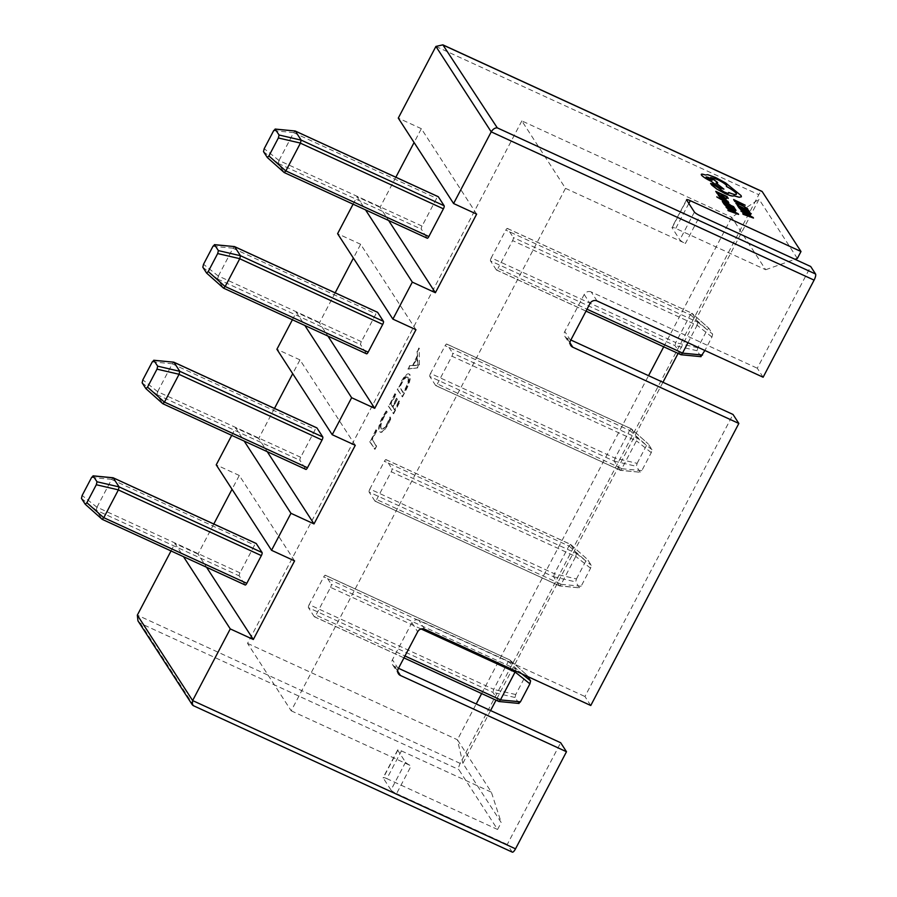 <?xml version="1.0" encoding="UTF-8"?>
<svg xmlns="http://www.w3.org/2000/svg" width="897" height="897" viewBox="0 0 897 897"><rect width="100%" height="100%" fill="white"/><g stroke="black" fill="none" stroke-linecap="round" stroke-linejoin="round"><path stroke-width="0.67" stroke-dasharray="4.49 3.36" d="M435.65 385.486L429.82 376.493L614.333 461.215L620.152 470.207L435.65 385.486A2.646 0.762 -65.3 0 0 435.751 385.587A2.646 0.762 -65.3 0 0 437.344 383.927L621.845 468.649L636.41 440.909L451.909 356.187L437.344 383.927M451.909 356.187A2.646 0.762 -65.3 0 0 452.637 353.126L637.139 437.848L631.32 428.856L446.818 344.134L452.637 353.126M446.818 344.134A2.646 0.762 -65.3 0 0 446.706 344.033A2.646 0.762 -65.3 0 0 445.114 345.693L629.627 430.414L615.062 458.154L430.549 373.432L445.114 345.693M430.549 373.432A2.646 0.762 -65.3 0 0 429.82 376.493M314.275 616.676L308.456 607.684L492.958 692.394L498.777 701.387L314.275 616.676A2.646 0.762 -65.3 0 0 314.376 616.766A2.646 0.762 -65.3 0 0 315.968 615.107L404.962 655.976M421.153 628.976L330.533 587.367L315.968 615.107M330.533 587.367A2.646 0.762 -65.3 0 0 331.262 584.306L515.764 669.027L509.945 660.035L325.443 575.313L331.262 584.306M325.443 575.313A2.646 0.762 -65.3 0 0 325.331 575.212A2.646 0.762 -65.3 0 0 323.75 576.872L508.251 661.594L493.686 689.333L309.185 604.623L323.75 576.872M309.185 604.623A2.646 0.762 -65.3 0 0 308.456 607.684M387.19 412.037L386.652 411.207L383.008 417.094C379.465 424.236 378.366 429.08 379.711 431.625L380.44 432.309L379.711 431.625C381.483 433.7 384.398 431.109 388.457 423.855L391.126 418.114L390.464 417.105L387.941 423.003C384.847 428.474 382.66 430.336 381.371 428.587C380.272 426.714 381.068 423.014 383.759 417.486L387.19 412.037L386.652 411.207M386.192 411.005L382.537 416.881C379.005 424.023 377.906 428.867 379.24 431.412C381.023 433.486 383.938 430.896 387.997 423.642L390.655 417.901L390.004 416.892L387.482 422.79C384.387 428.261 382.2 430.123 380.911 428.374L381.987 429.158L380.911 428.374C379.812 426.501 380.608 422.801 383.299 417.273L383.759 417.486M400.948 383.109L397.651 389.399L402.506 396.889L405.926 390.363C409.738 382.896 411.061 377.648 409.907 374.632L408.785 373.802L409.907 374.632C408.012 372.782 405.029 375.608 400.948 383.109L397.651 389.399M521.841 120.904L247.538 643.373L291.2 710.816L565.502 188.348L521.841 120.904L731.717 217.276L765.679 269.728L675.733 228.432A5.304 0.919 27.7 0 0 672.01 227.457A5.304 0.919 27.7 0 0 672.088 227.804L679.848 239.802A5.304 0.919 27.7 0 0 685.431 243.412L699.996 215.672M419.381 364.754L419.258 348.238L417.486 351.624L417.621 356.064L412.609 365.606L410.086 365.718L408.303 369.093L417.744 367.848L419.381 364.754L419.258 348.238M395.812 394.736L395.285 393.906L388.771 406.319L393.626 413.809L399.838 401.968L399.311 401.138L394.714 409.884L393.121 407.417L397.416 399.243L396.878 398.414L392.583 406.599L390.935 404.031L395.812 394.736L395.285 393.906M376.875 430.818L376.336 429.999L370.125 441.84L374.968 449.33L376.605 446.224L372.277 439.552L376.875 430.818L376.336 429.999M374.957 501.087L369.138 492.094L553.64 576.805L559.459 585.797L374.957 501.087A2.646 0.762 -65.3 0 0 375.069 501.176A2.646 0.762 -65.3 0 0 376.662 499.517L561.163 584.239L575.728 556.499L391.227 471.777L376.662 499.517M391.227 471.777A2.646 0.762 -65.3 0 0 391.955 468.716L576.457 553.438L570.638 544.445L386.125 459.724L391.955 468.716M386.125 459.724A2.646 0.762 -65.3 0 0 386.024 459.623A2.646 0.762 -65.3 0 0 384.432 461.282L568.933 546.004L554.368 573.744L369.867 489.022L384.432 461.282M369.867 489.022A2.646 0.762 -65.3 0 0 369.138 492.094M496.333 269.896L490.513 260.904L675.015 345.625L680.834 354.618L496.333 269.896A2.646 0.762 -65.3 0 0 496.445 269.997A2.646 0.762 -65.3 0 0 498.037 268.338L587.019 309.196M687.965 342.71L697.104 325.319L512.602 240.598L498.037 268.338M512.602 240.598A2.646 0.762 -65.3 0 0 513.331 237.537L697.832 322.258L692.013 313.266L507.5 228.544L513.331 237.537M507.5 228.544A2.646 0.762 -65.3 0 0 507.399 228.443A2.646 0.762 -65.3 0 0 505.807 230.103L690.309 314.825L675.744 342.564L491.242 257.843L505.807 230.103M491.242 257.843A2.646 0.762 -65.3 0 0 490.513 260.904M395.857 177.225L380.07 207.297L388.614 220.483M476.655 214.114L421.343 128.686L414.089 142.511M422.05 226.078L279.012 160.496L278.328 163.478L284.158 172.471L427.14 238.131L421.321 229.139A2.646 0.762 114.7 0 1 422.05 226.078L436.615 198.338A2.646 0.762 114.7 0 1 438.061 196.656M335.175 292.814L319.388 322.886L327.932 336.072M415.961 329.715L360.65 244.287L353.396 258.101M361.368 341.667L218.375 276.007L217.623 279.045L223.465 288.06L366.458 353.721L360.639 344.728A2.646 0.762 114.7 0 1 361.368 341.667L375.933 313.928A2.646 0.762 114.7 0 1 377.379 312.246M274.482 408.415L258.706 438.476L267.239 451.673M355.279 445.304L299.968 359.876L292.714 373.69M300.674 457.257L157.637 391.675L156.941 394.635L162.794 403.672L305.776 469.31L299.946 460.318A2.646 0.762 114.7 0 1 300.674 457.257L315.239 429.517A2.646 0.762 114.7 0 1 316.686 427.835M231.718 435.359L235.642 427.88L244.175 441.077M292.4 319.758L296.324 312.291L304.868 325.488M353.093 204.168L357.006 196.701L365.55 209.898M213.8 524.005L198.013 554.066L206.557 567.263M294.586 560.894L239.286 475.466L232.02 489.291M239.992 572.847L96.999 507.186L96.248 510.225L102.101 519.262L245.083 584.9L239.264 575.908A2.646 0.762 114.7 0 1 239.992 572.847L254.557 545.107A2.646 0.762 114.7 0 1 256.004 543.425M512.333 852.15A5.304 1.536 114.7 0 1 512.12 851.959L507.265 844.458L560.67 742.738M763.123 377.222L757.292 368.23L810.697 266.51M291.2 710.816L411.129 765.892A5.304 0.919 -152.3 0 1 405.545 762.271L397.786 750.284A5.304 0.919 -152.3 0 1 397.707 749.937A5.304 0.919 -152.3 0 1 401.43 750.901L386.865 778.641L497.566 829.478L458.748 769.525A5.304 1.536 114.7 0 1 460.206 763.403L758.784 194.694A5.304 1.536 114.7 0 1 761.968 191.375M797.355 258.448L759.03 199.257L678.098 353.407M662.939 382.279L496.03 700.176M490.581 710.559L462.874 763.336L501.21 822.538L491.377 792.197L457.414 739.745L476.206 703.954M497.566 829.478L501.21 822.538M386.865 778.641A5.304 0.919 27.7 0 0 383.142 777.677A5.304 0.919 27.7 0 0 383.221 778.024L397.786 750.284M405.545 762.271L390.98 790.01L383.221 778.024M390.98 790.01A5.304 0.919 27.7 0 0 396.564 793.632L411.129 765.892M507.265 844.458L396.564 793.632M401.43 750.901L491.377 792.197M247.538 643.373L457.414 739.745L462.874 763.336M565.502 188.348L685.431 243.412M171.024 550.949L174.949 543.481L183.493 556.667M590.764 705.502L584.945 696.509L733.017 414.459M597.066 300.966L591.246 291.974L757.292 368.23M591.246 291.974A5.304 4.99 147.1 0 0 584.205 294.485L564.785 331.475A5.304 4.99 147.1 0 0 566.971 338.214L570.851 339.997M424.718 629.246L418.899 620.253L584.945 696.509M418.899 620.253A5.304 4.99 147.1 0 0 411.858 622.765L392.438 659.755A5.304 4.99 147.1 0 0 394.624 666.493L398.503 668.276M258.706 438.476L235.642 427.88M299.968 359.876L276.904 349.281M319.388 322.886L296.324 312.291M360.65 244.287L337.586 233.691M380.07 207.297L357.006 196.701M421.343 128.686L398.279 118.101M198.013 554.066L174.949 543.481M239.286 475.466L216.222 464.87M481.644 693.572L648.553 375.675M663.713 346.803L731.717 217.276L759.03 199.257M765.679 269.728L795 259.289M512.12 851.959L193.236 705.625M137.959 620.87L140.481 623.381L458.748 769.525M418.798 348.025L417.486 351.624M417.027 351.411L417.621 356.064M417.161 355.851L412.609 365.606M412.138 365.393L410.086 365.718M409.626 365.505L408.303 369.093M407.843 368.891L417.744 367.848M417.284 367.635L418.91 364.541M413.08 365.438L417.139 357.712L417.497 365.202L413.08 365.438L417.61 357.925L417.957 365.415L413.551 365.651M397.192 389.186L402.506 396.889M402.047 396.676L405.926 390.363M405.466 390.15C409.279 382.683 410.602 377.446 409.447 374.419C407.552 372.569 404.569 375.395 400.488 382.896M407.799 377.502C408.853 379.599 407.9 383.557 404.928 389.343L403.134 392.751L399.356 386.91L401.071 383.624C404.211 377.839 406.453 375.798 407.799 377.502L408.27 377.715C409.312 379.812 408.359 383.759 405.388 389.556L403.594 392.964L399.815 387.123L401.531 383.838C404.67 378.052 406.913 376.011 408.27 377.715L407.799 377.502M394.826 393.693L388.771 406.319M388.311 406.106L393.626 413.809M393.155 413.595L399.838 401.968M399.378 401.755L399.311 401.138M398.84 400.937L394.714 409.884M394.254 409.671L393.121 407.417M392.662 407.204L397.416 399.243M396.956 399.03L396.878 398.414M396.418 398.201L392.583 406.599M392.124 406.386L390.935 404.031M390.464 403.818L395.353 394.523M383.299 417.273L386.719 411.824M375.877 429.786L370.125 441.84M369.654 441.627L374.968 449.33M374.509 449.117L376.605 446.224M376.135 446.022L372.277 439.552M371.818 439.351L376.404 430.605M96.999 507.186L111.564 479.447L254.557 545.107M518.993 703.45L515.035 697.496L515.73 694.536L525.182 676.551L526.819 675.037L527.828 676.596M509.933 660.013L526.819 675.037L509.933 660.013L508.296 661.526L525.182 676.551M515.035 697.496L492.946 692.372L493.686 689.333M521.729 673.793L515.786 669.05L515.64 671.001M113.246 477.866L111.564 479.447M157.681 391.597L172.246 363.857L315.239 429.517M576.423 578.946L585.864 560.961L587.501 559.448L591.28 565.278L590.574 568.238L581.133 586.223L579.496 587.737L575.717 581.906L576.423 578.946L554.368 573.744M386.024 459.623L570.57 544.367L587.501 559.448L570.638 544.445M561.163 584.239L559.739 585.954L579.675 587.86L559.459 585.797M218.375 276.007L232.94 248.267L375.933 313.928M637.105 463.357L646.546 445.372L648.195 443.858L651.973 449.689L651.267 452.649L641.815 470.633L640.178 472.147L636.399 466.317L637.105 463.357L615.062 458.154M629.627 430.414L631.275 428.788L648.195 443.858L631.32 428.856M621.845 468.649L620.432 470.364L640.357 472.259L620.152 470.207M279.057 160.417L293.622 132.678L436.615 198.338M701.05 356.67L697.092 350.727L697.799 347.767L707.24 329.782L708.877 328.268L712.655 334.099L711.949 337.059L704.896 350.48M690.309 314.825L691.991 313.244L708.877 328.268L692.013 313.266M576.457 553.438L575.728 556.499M553.64 576.805L554.335 573.822M568.933 546.004L570.593 544.378M173.928 362.265L172.246 363.857M651.973 449.689L637.162 437.871L636.41 440.909M614.333 461.215L615.017 458.232M234.61 246.675L232.94 248.267M697.832 322.258L697.104 325.319M700.871 356.558L680.834 354.618M697.092 350.727L675.004 345.603L675.744 342.564M295.304 131.085L293.622 132.678M507.399 228.443L691.991 313.244M736.145 202.117L735.282 200.693M745.172 205.245L733.611 199.594M738.59 205.267L737.222 203.978L737.805 203.585L737.222 203.978M746.304 208.205L746.192 208.766L746.304 208.205M747.717 209.461L745.093 206.702L740.373 204.168L736.605 202.767L735.888 203.316M739.756 207.7L738.87 206.243M744.712 209.853L743.949 208.575M749.679 212.197L748.457 210.313L737.199 205.144M750.262 214.719L750.856 214.024L750.184 212.97L738.926 207.801M740.586 208.9L742.738 211.03L749.174 213.979L749.556 213.408L749.197 213.935M745.564 214.731L742.772 213.755M753.469 218.049L740.989 210.986M746.08 214.058L746.797 215.235L751.036 216.704M718.306 193.954L717.421 192.496M723.262 196.095L722.5 194.828M728.229 198.45L727.007 196.566L715.75 191.397M726.379 199.022L723.576 196.869M719.237 195.781L718.374 195.445M725.112 198.17L719.461 194.795L717.656 194.548M718.912 195.154L722.32 197.205M723.083 198.798L719.338 197.149M727.994 201.78L726.85 200.3L723.06 198.842M730.035 204.729L722.522 200.401M728.734 202.733L716.759 196.936M724.866 204.09L723.98 202.621M729.822 206.232L729.048 204.953M734.789 208.586L733.567 206.702L722.309 201.533M735.372 211.098L735.966 210.403L735.293 209.36L724.036 204.191M725.695 205.278L727.848 207.409L734.284 210.358L734.654 209.786L734.307 210.313M730.674 211.109L727.882 210.133M738.579 214.439L726.088 207.364M731.19 210.436L731.896 211.614L736.134 213.082M728.79 192.72C729.227 193.786 727.579 193.505 723.857 191.88L712.622 183.907L710.626 183.526M736.302 193.46C737.087 195.266 734.542 194.952 728.644 192.507M726.671 185.623L726.357 186.453L726.671 185.623M717.645 182.988L710.693 177.505M723.89 189.155L716.154 183.123M741.371 196.824L741.079 195.647L735.944 191.095L725.673 183.044L715.761 177.64L707.744 174.724L705.244 175.038C702.104 173.895 700.826 173.883 701.398 175.016M706.13 176.956L706.186 177.191C709.135 179.467 711.22 180.42 712.431 180.062M193.853 705.816L140.481 623.381M435.908 46.431L758.784 194.694M460.206 763.403L137.331 615.14M394.624 666.493L397.651 671.18M411.858 622.765L417.677 631.757M398.257 668.747L392.438 659.755M566.971 338.214L570.01 342.901M570.604 340.468L564.785 331.475M584.205 294.485L590.024 303.478M688.84 203.451L675.733 228.432M694.413 212.062L679.848 239.802M672.088 227.804L686.654 200.065M81.448 498.407L96.248 510.225L239.264 575.908M518.802 703.326L498.799 701.42M515.73 694.536L493.653 689.423M96.954 507.265L82.154 495.447M91.595 477.462L111.598 479.368M156.964 394.658L299.946 460.318M217.646 279.068L360.639 344.728M278.328 163.478L421.321 229.139M561.13 584.317L581.133 586.223M590.574 568.238L575.773 556.42M553.628 576.782L575.717 581.906M576.479 553.46L591.28 565.278M568.978 545.925L585.864 560.961M157.637 391.675L142.836 379.857M152.277 361.872L172.291 363.778M142.13 382.817L156.941 394.635M621.812 468.727L641.815 470.633M651.267 452.649L636.455 440.831M614.322 461.193L636.399 466.317M629.672 430.336L646.546 445.372M218.33 276.085L203.529 264.267M212.97 246.283L232.973 248.189M202.823 267.228L217.623 279.045M711.949 337.059L697.148 325.241M697.855 322.281L712.655 334.099M697.799 347.767L675.71 342.643M690.354 314.746L707.24 329.782M279.012 160.496L264.211 148.678M273.652 130.682L293.667 132.599M263.505 151.627L278.317 163.445M686.575 199.717L672.01 227.457M397.707 749.937L383.142 777.677M564.942 336.476L570.772 345.468M392.594 664.755L398.414 673.748M509.888 659.957L325.331 575.212M403.953 657.893L314.376 616.766M559.616 585.92L375.069 501.176M631.253 428.777L446.706 344.033M620.298 470.331L435.751 385.587M586.01 311.124L496.445 269.997"/><path stroke-width="1.35" d="M388.614 220.483L435.381 292.725L476.655 214.114L453.59 203.529L398.279 118.101L435.908 46.431L442.871 44.85L497.286 127.856L815.552 274A5.304 1.536 114.7 0 1 814.095 280.122L763.123 377.222L597.066 300.966A5.304 4.99 -32.9 0 0 590.024 303.478L570.604 340.468A5.304 4.99 -32.9 0 0 572.791 347.206L738.848 423.451L590.764 705.502L424.718 629.246A5.304 4.99 -32.9 0 0 417.677 631.757L398.257 668.747A5.304 4.99 -32.9 0 0 400.443 675.486L566.489 751.731L515.517 848.831A5.304 1.536 114.7 0 1 512.333 852.15L193.236 705.625L192.328 704.84L192.631 700.568L515.517 848.831M414.089 142.511L395.857 177.225M438.061 196.656A2.646 0.762 114.7 0 1 438.207 196.678A2.646 0.762 114.7 0 1 438.319 196.768L444.138 205.761A2.646 0.762 114.7 0 1 443.41 208.822L428.844 236.561A2.646 0.762 114.7 0 1 427.252 238.221A2.646 0.762 114.7 0 1 427.14 238.131M327.932 336.072L374.699 408.314L415.961 329.715L392.897 319.119L337.586 233.691L353.093 204.168M353.396 258.101L335.175 292.814M377.379 312.246A2.646 0.762 114.7 0 1 377.525 312.268A2.646 0.762 114.7 0 1 377.626 312.358L383.445 321.35A2.646 0.762 114.7 0 1 382.716 324.411L368.151 352.162A2.646 0.762 114.7 0 1 366.57 353.822A2.646 0.762 114.7 0 1 366.458 353.721M267.239 451.673L314.006 523.904L355.279 445.304L332.215 434.709L276.904 349.281L292.4 319.758M292.714 373.69L274.482 408.415M316.686 427.835A2.646 0.762 114.7 0 1 316.832 427.858A2.646 0.762 114.7 0 1 316.944 427.959L322.763 436.951A2.646 0.762 114.7 0 1 322.034 440.012L307.469 467.752A2.646 0.762 114.7 0 1 305.877 469.411A2.646 0.762 114.7 0 1 305.776 469.31M244.175 441.077L290.953 513.308L271.533 550.298L216.222 464.87L231.718 435.359M304.868 325.488L351.635 397.719L332.215 434.709M365.55 209.898L412.317 282.129L392.897 319.119M206.557 567.263L253.324 639.494L294.586 560.894L271.533 550.298M232.02 489.291L213.8 524.005M256.004 543.425A2.646 0.762 114.7 0 1 256.15 543.447A2.646 0.762 114.7 0 1 256.25 543.548L262.081 552.541A2.646 0.762 114.7 0 1 261.352 555.602L246.787 583.342A2.646 0.762 114.7 0 1 245.195 585.001A2.646 0.762 114.7 0 1 245.083 584.9M398.503 668.276L560.67 742.738L566.489 751.731M442.871 44.85L761.968 191.375A5.304 1.536 114.7 0 1 762.181 191.566L800.999 251.519L690.298 200.681A5.304 0.919 -152.3 0 0 686.575 199.717A5.304 0.919 -152.3 0 0 686.654 200.065L694.413 212.062A5.304 0.919 -152.3 0 0 699.996 215.672L810.697 266.51L815.552 274M795 259.289L797.355 258.448L800.999 251.519M678.098 353.407L662.939 382.279M496.03 700.176L490.581 710.559M192.328 704.84L137.959 620.87L137.331 615.14L171.024 550.949M183.493 556.667L230.26 628.909L192.631 700.568L137.331 615.14M570.851 339.997L733.017 414.459L738.848 423.451M314.006 523.904L290.953 513.308M253.324 639.494L230.26 628.909M814.095 280.122L491.22 131.859L453.59 203.529M435.381 292.725L412.317 282.129M374.699 408.314L351.635 397.719M476.206 703.954L481.644 693.572M648.553 375.675L663.713 346.803M435.908 46.431L491.22 131.859C492.913 129.112 494.931 127.778 497.286 127.856M256.25 543.548L113.246 477.866L93.232 475.948L91.595 477.462L82.154 495.447L81.448 498.407L85.226 504.237L86.863 502.724L96.304 484.739L97.011 481.779L93.053 475.836L113.112 477.765L119.088 486.88L262.081 552.541M85.226 504.237L102.157 519.318L103.794 517.681L246.787 583.342M261.352 555.602L118.359 489.941L103.794 517.681M404.962 655.976L500.481 699.828L515.046 672.088L421.153 628.976M527.828 676.596L530.598 680.868L529.892 683.828L520.451 701.824L518.802 703.326M500.481 699.828L498.934 701.51L403.953 657.893M515.64 671.001L515.046 672.088M118.359 489.941L119.099 486.903L97.011 481.779M518.993 703.45L498.934 701.51M145.908 388.648L147.545 387.134L156.997 369.149L157.693 366.189L153.735 360.246L173.794 362.175L153.925 360.359L152.277 361.872L142.836 379.857L142.13 382.817L145.908 388.648L162.817 403.717L305.877 469.411M322.034 440.012L179.041 374.352L164.476 402.091L307.469 467.752M316.944 427.959L173.951 362.298L179.77 371.291L322.763 436.951M206.59 273.058L208.239 271.544L217.679 253.559L218.386 250.599L214.428 244.646L234.487 246.585L214.607 244.769L212.97 246.283L203.529 264.267L202.823 267.228L206.59 273.058L223.51 288.128L366.57 353.822M382.716 324.411L239.734 258.762L225.169 286.502L368.151 352.162M377.626 312.358L234.633 246.709L240.463 255.701L383.445 321.35M267.284 157.457L268.921 155.955L278.362 137.97L279.068 135.01L275.11 129.056L295.169 130.996L275.301 129.179L273.652 130.682L264.211 148.678L263.505 151.627L267.328 157.524L284.192 172.538L427.252 238.221M443.41 208.822L300.417 143.161L285.851 170.912L428.844 236.561M438.319 196.768L295.326 131.108L301.145 140.1L444.138 205.761M587.019 309.196L682.539 353.059L687.965 342.71M704.896 350.48L700.871 356.558M179.041 374.352L179.781 371.313L157.693 366.189M162.817 403.717L164.476 402.091M239.734 258.762L240.474 255.723L218.386 250.599M223.51 288.128L225.169 286.502M682.539 353.059L680.991 354.741L586.01 311.124M300.417 143.161L301.145 140.1M284.192 172.538L285.851 170.912M701.05 356.67L680.991 354.741M745.194 205.189L733.634 199.549L734.856 201.533L736.168 202.072L735.226 200.614L745.172 205.245L735.282 200.693M734.878 201.477L736.168 202.072M733.634 199.549L734.856 201.533M736.628 202.722L735.91 203.271L737.199 204.628L738.59 205.267L737.244 203.933L737.827 203.541L740.799 204.651L744.432 206.59L746.192 208.766L747.717 209.461L747.638 208.754L740.395 204.124L736.628 202.722L735.888 203.316L737.199 204.628M737.222 204.583L738.612 205.222M737.805 203.585L737.222 203.978L737.827 203.541L744.409 206.635L746.192 208.766M746.304 208.205L747.739 209.416L747.638 208.754M736.605 202.767L735.888 203.316L736.605 202.767M738.478 207.117L739.79 207.655L738.814 206.164L744.712 209.853L743.893 208.496L747.493 210.145L749.701 212.152L748.49 210.268L737.233 205.099L739.79 207.655M738.87 206.243L742.581 207.947M742.604 207.902L743.422 209.259M743.456 209.214L744.734 209.797M743.949 208.575L747.47 210.19M747.493 210.145L748.39 211.602M748.412 211.557L749.701 212.152M737.233 205.099L738.5 207.072M738.949 207.756L742.099 210.907L746.652 213.385L750.284 214.675L750.879 213.968L750.206 212.925L738.949 207.756L742.077 210.952L746.629 213.43L750.262 214.719L750.879 213.968M749.219 212.802L740.541 208.822L746.293 212.869L749.197 213.935L749.219 212.802L740.586 208.9M749.197 213.935L749.197 212.858M749.174 213.979L749.556 213.408M743.142 214.237L753.166 217.5L741.012 210.941L745.642 214.753L743.12 214.282L753.469 218.049M746.024 213.957L746.82 215.19L751.888 217.085L746.024 213.957M742.806 213.71L743.12 214.282M741.012 210.941L745.564 214.731M751.854 217.13L746.08 214.058M717.028 193.371L718.329 193.909L717.365 192.418L721.154 194.156L721.973 195.512L723.262 196.095L722.444 194.75L726.043 196.398L728.252 198.405L727.03 196.521L715.772 191.353L718.329 193.909M717.421 192.496L721.132 194.201M721.154 194.156L721.973 195.512M721.995 195.456L723.285 196.051M722.5 194.828L726.021 196.443M726.043 196.398L726.929 197.856M726.962 197.811L728.252 198.405M715.772 191.353L717.051 193.315M725.112 198.17L717.925 194.189L719.641 195.972L718.688 195.86L723.868 198.237L726.301 198.685L723.61 196.813M717.925 194.189L719.607 196.006M720.997 195.849L718.912 195.154L722.433 197.25L718.889 195.198M718.396 195.4L726.278 198.73M722.32 197.205L720.975 195.905M720.549 197.676L728.028 201.735L724.967 199.179L720.515 197.721M719.383 196.611L722.399 199.291L725.37 199.751L726.626 201.152L727.983 201.276M718.048 197.654L730.057 204.684L722.534 200.345L728.431 202.173L718.015 197.699M730.057 204.684L716.781 196.892M723.161 200.592L728.768 202.688M723.587 203.496L724.888 204.034L723.924 202.543L729.822 206.232L729.003 204.875L732.602 206.534L734.811 208.53L733.589 206.646L722.332 201.477L724.888 204.034M723.98 202.621L727.691 204.325M727.714 204.281L728.532 205.637M728.555 205.592L729.844 206.187M729.048 204.953L732.58 206.579M732.602 206.534L733.488 207.992M733.522 207.936L734.811 208.53M722.332 201.477L723.61 203.451M724.058 204.146L727.209 207.297L731.761 209.775L735.394 211.053L735.989 210.358L735.316 209.315L724.058 204.146L727.175 207.342L731.728 209.82L735.372 211.098L735.989 210.358M734.329 209.192L725.651 205.2L731.391 209.259L734.307 210.313L734.329 209.192L725.695 205.278M734.307 210.313L734.295 209.236M735.372 211.098L735.966 210.403L735.372 211.098M734.284 210.358L734.654 209.786M728.252 210.616L738.276 213.878L726.11 207.319L730.741 211.131L728.218 210.66L738.601 214.394M731.133 210.347L731.918 211.569L736.998 213.475L731.133 210.347M727.904 210.089L728.218 210.66M726.11 207.319L730.674 211.109M736.964 213.508L731.19 210.436M736.302 193.46L736.325 193.416C737.11 195.221 734.565 194.907 728.678 192.463L728.812 192.676C729.25 193.741 727.602 193.46 723.879 191.835L712.644 183.863L710.648 183.481L711.646 185.006L716.781 189.032L725 193.483C730.091 195.737 733.04 196.477 733.824 195.725L739.24 197.228L741.382 196.802L741.101 195.602L725.695 182.999L715.784 177.595L707.767 174.68L705.266 174.993C702.127 173.85 700.849 173.839 701.432 174.96C702.923 176.765 706.152 178.851 711.119 181.239L720.19 187.966L723.913 189.11L716.053 183.055L717.51 182.349L710.648 177.483L717.006 179.299C721.973 181.687 725.202 183.784 726.693 185.578L726.379 186.408C731.571 189.2 734.878 191.543 736.325 193.416L736.302 193.46C734.856 191.588 731.537 189.245 726.357 186.453L726.671 185.623C725.18 183.829 721.95 181.732 716.983 179.344L710.626 177.528M701.286 174.354L701.398 175.016C702.889 176.81 706.118 178.895 711.086 181.284L720.168 188.011L723.913 189.11M717.656 182.966L717.51 182.349L716.03 183.1M726.671 185.623L726.357 186.453M728.678 192.463L728.925 193.147M710.626 183.369L716.748 189.076L724.978 193.528C730.068 195.781 733.006 196.521 733.802 195.77L739.206 197.273L741.382 196.802M706.208 177.146C709.157 179.422 711.243 180.375 712.453 180.005C709.527 177.752 707.453 176.799 706.208 177.146L706.152 176.911M706.186 177.191C707.43 176.844 709.505 177.797 712.431 180.062L712.453 180.005M701.252 174.399L701.398 175.016M762.181 191.566L443.914 45.422M397.651 671.18L400.443 675.486M570.01 342.901L572.791 347.206M690.298 200.681L688.84 203.451M500.436 699.907L520.451 701.824M529.892 683.828L515.091 672.01M521.729 673.793L530.598 680.868M102.101 519.262L85.338 504.338M118.393 489.863L96.304 484.739M86.863 502.724L103.749 517.76M162.794 403.672L146.02 388.749M179.075 374.273L156.997 369.149M147.545 387.134L164.431 402.17M223.476 288.083L206.714 273.159M239.768 258.672L217.679 253.559M208.239 271.544L225.125 286.569M682.505 353.138L702.508 355.044M279.068 135.01L301.157 140.134M284.17 172.493L267.396 157.558M300.45 143.083L278.362 137.97M268.921 155.955L285.807 170.979M256.15 543.447L113.112 477.765M245.195 585.001L102.157 519.318M316.832 427.858L173.794 362.175M377.525 312.268L234.487 246.585M438.207 196.678L295.169 130.996"/></g></svg>
